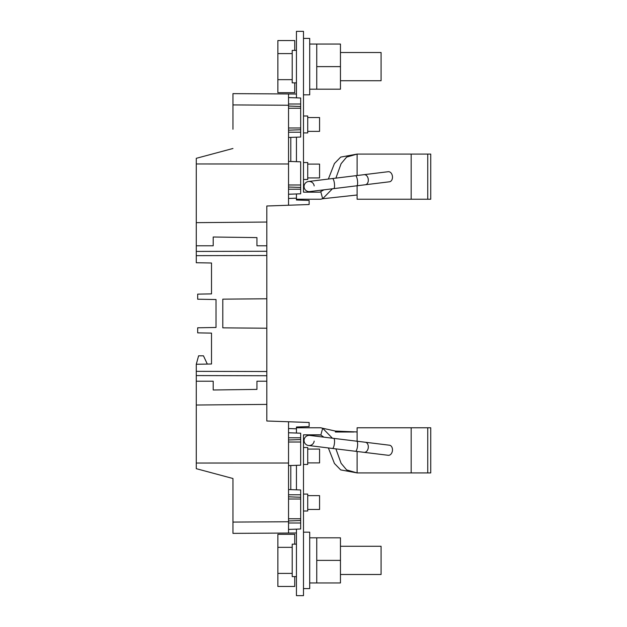 <?xml version="1.0" encoding="UTF-8"?>
<svg xmlns="http://www.w3.org/2000/svg" width="627" height="627" viewBox="0 0 627 627"><rect width="100%" height="100%" fill="white"/><g stroke="black" fill="none" stroke-linecap="round" stroke-linejoin="round"><path stroke-width="0.94" d="M232.954 129.24L232.954 104.921L288.538 105.242L288.538 205.241L266.812 206.001L266.812 245.784L256.937 245.784L256.937 237.602L213.204 237.014L213.204 245.784L196.275 245.784L196.275 251.427L266.812 251.255L266.812 245.784M266.812 251.255L266.812 255.487L196.275 255.659L196.275 262.729L211.511 262.995L211.511 293.06M288.538 521.758L232.954 522.079L232.954 533.365L288.538 533.044L288.538 421.759L266.812 420.999L266.812 255.487M335.892 448.869L341.088 463.29L346.621 469.905L357.1 472.915L430.741 472.915L430.741 427.771L427.747 427.771L427.747 472.915M357.1 441.243L357.1 427.771L411.179 427.771L411.179 472.915M328.36 447.944L334.434 463.471L340.696 469.905L357.1 472.915L357.1 451.471M296.438 97.851L296.438 94.003L288.538 93.964L294.627 93.995M288.538 198.461L296.438 198.187L296.438 193.955L296.438 199.989L296.438 199.229L320.805 199.229L322.662 198.751L320.805 199.229M296.438 433.045L296.438 428.813L288.538 428.539M288.538 533.044L296.438 532.997L296.438 595.65L303.492 595.65L303.492 434.824L320.836 435.067L322.662 428.249L320.805 427.771L322.662 428.249L320.632 427.771L296.438 427.771L296.438 427.011L296.438 428.813M266.812 381.216L256.937 381.216L256.937 389.398L213.204 389.986L213.204 381.216L196.275 381.216L196.275 405.018L266.812 404.407M288.538 105.242L288.538 93.956L232.954 93.635L232.954 104.921M266.812 328.227L222.797 327.843L222.797 299.157L266.812 298.773M196.275 405.018L196.275 468.682L232.954 478.511L232.954 497.76M290.795 465.524L290.795 489.616M288.538 421.759L309.135 422.48L309.135 426.564L296.438 427.011M288.538 432.771L300.67 433.194L300.67 465.179L288.538 465.602M288.538 489.538L300.67 489.961L300.67 529L288.538 529.423M198.594 355.822L196.275 364.271L207.31 364.075L203.462 355.822L198.594 355.822M211.511 333.94L211.511 364.005L211.511 333.109L211.511 364.005L211.511 333.109L197.685 332.866L197.685 327.788L216.025 327.466L216.025 299.534L216.025 327.466M216.025 299.534L197.685 299.212L197.685 294.134L211.511 293.891L211.511 262.995L211.511 293.891M232.954 148.489L196.275 158.317L196.275 222.656L266.812 222.044M288.538 205.241L309.135 204.52L309.135 200.436L296.438 199.989M290.795 137.384L290.795 161.476M288.538 194.229L300.67 193.806L300.67 187.442L288.538 187.018M288.538 161.398L300.67 161.821L300.67 187.442M288.538 97.577L300.67 98L300.67 137.039L288.538 137.462M211.511 364.005L196.275 364.271L196.275 381.216M288.538 463.024L196.275 463.039M232.954 522.079L232.954 478.511M196.275 375.573L266.812 375.745M266.812 371.513L196.275 371.341M196.275 255.659L196.275 251.427M196.275 245.784L196.275 222.656M288.538 163.976L196.275 163.96M296.438 532.997L296.438 529.149M307.724 462.898L319.574 462.898L319.574 449.073L307.724 449.073M316.753 560.381L340.453 560.381L340.453 582.953L316.753 582.953L316.753 537.809L309.699 537.809M340.453 560.381L340.453 537.809L316.753 537.809M340.453 546.274L381.083 546.274L381.083 574.489L340.453 574.489M303.492 532.166L309.699 532.166L309.699 588.596L303.492 588.596M307.724 509.453L319.574 509.453L319.574 495.628L307.724 495.628M292.206 573.415L277.871 573.415L277.871 586.449L294.745 586.449L294.745 576.605M294.745 544.158L294.745 534.314L277.871 534.314L277.871 573.415M292.206 547.347L277.871 547.347M296.438 465.328L296.438 489.812M353.989 432.003L335.374 432.003L335.374 431.055L322.662 428.249L332.404 438.21M320.836 435.067L323.924 437.168M411.179 427.771L427.747 427.771M319.786 434.824L303.492 434.824L303.492 440.467M335.374 431.055L356.638 431.948M296.438 576.605L292.206 576.605L292.206 544.158L296.438 544.158M303.492 447.521L307.724 447.521L307.724 464.45L303.492 464.45M303.492 494.076L307.724 494.076L307.724 511.005L303.492 511.005M316.753 66.619L316.753 44.047L340.453 44.047L340.453 89.191L316.753 89.191L316.753 66.619L340.453 66.619M340.453 52.511L381.083 52.511L381.083 80.726L340.453 80.726M316.753 44.047L309.699 44.047M303.492 38.404L309.699 38.404L309.699 94.834L303.492 94.834M292.206 79.653L277.871 79.653L277.871 92.686L294.745 92.686L294.745 82.842M294.745 50.395L294.745 40.551L277.871 40.551L277.871 79.653M292.206 53.585L277.871 53.585M307.724 177.927L319.574 177.927L319.574 164.102L307.724 164.102M307.724 131.372L319.574 131.372L319.574 117.547L307.724 117.547M303.492 186.532L303.492 192.175L319.786 192.175L323.924 189.832L309.754 191.572A5.079 5.079 0 0 1 304.095 187.152A5.079 5.079 0 0 0 309.754 191.572L356.787 185.796A5.079 1.317 83 0 0 357.476 180.6A5.079 1.317 83 0 0 355.548 175.717L364.083 174.667A5.079 3.59 83 0 1 368.268 179.275A5.079 3.59 83 0 1 365.322 184.753L389.492 181.783A5.079 3.59 83 0 0 392.431 176.305A5.079 3.59 83 0 0 388.254 171.704L364.083 174.667M296.438 94.003L296.438 31.35L303.492 31.35L303.492 192.175L319.786 192.175M296.438 137.188L296.438 161.672M320.632 199.229L322.662 198.751L332.404 188.79M335.892 178.131L341.088 163.71L346.621 157.095L357.1 154.085L430.741 154.085L430.741 199.229L427.747 199.229L427.747 154.085M314.174 185.913A5.079 5.079 0 0 0 308.515 181.493L328.36 179.056L334.434 163.529L340.696 157.095L357.1 154.085L357.1 175.529M356.638 195.052L357.1 194.997L357.1 185.757M427.747 199.229L357.1 199.229L357.1 194.997L322.662 198.751L320.836 191.933M411.179 199.229L411.179 154.085M296.438 50.395L292.206 50.395L292.206 82.842L296.438 82.842M303.492 162.55L307.724 162.55L307.724 179.479L303.492 179.479M303.492 115.995L307.724 115.995L307.724 132.924L303.492 132.924M308.515 181.493A5.079 5.079 0 0 0 304.095 187.152A5.079 5.079 0 0 1 308.515 181.493L332.482 178.546A5.079 1.317 83 0 1 334.41 183.429A5.079 1.317 83 0 1 333.721 188.633M304.095 439.848A5.079 5.079 0 0 1 309.754 435.428L309.754 435.428A5.079 5.079 0 0 0 304.095 439.848A5.079 5.079 0 0 0 308.515 445.507A5.079 5.079 0 0 1 304.095 439.848M314.174 441.087A5.079 5.079 0 0 1 308.515 445.507L332.482 448.454A5.079 1.317 -83 0 0 334.41 443.571A5.079 1.317 -83 0 0 333.721 438.367L309.754 435.428M365.322 442.247A5.079 3.59 -83 0 1 368.268 447.725A5.079 3.59 -83 0 1 364.083 452.333L388.254 455.296A5.079 3.59 -83 0 0 392.431 450.695A5.079 3.59 -83 0 0 389.492 445.217L333.721 438.367M300.67 437.787L288.538 437.787M300.67 439.558L288.538 439.982M288.538 442.019L300.67 442.019M300.67 518.764L288.538 518.764M300.67 520.535L288.538 520.959M288.538 499.014L300.67 499.014M300.67 497.242L288.538 496.819M300.67 494.781L288.538 494.781M288.538 522.996L300.67 522.996M288.538 189.213L300.67 189.213M300.67 184.981L288.538 184.981M288.538 132.219L300.67 132.219M300.67 129.758L288.538 130.181M300.67 127.986L288.538 127.986M288.538 108.236L300.67 108.236M300.67 106.465L288.538 106.041M300.67 104.004L288.538 104.004M364.083 452.333L355.548 451.283A5.079 1.317 -83 0 0 357.476 446.4A5.079 1.317 -83 0 0 356.787 441.204M316.753 582.953L309.699 582.953M316.753 89.191L309.699 89.191M365.322 184.753L356.787 185.796M332.482 178.546L355.548 175.717M355.548 451.283L332.482 448.454"/></g></svg>
